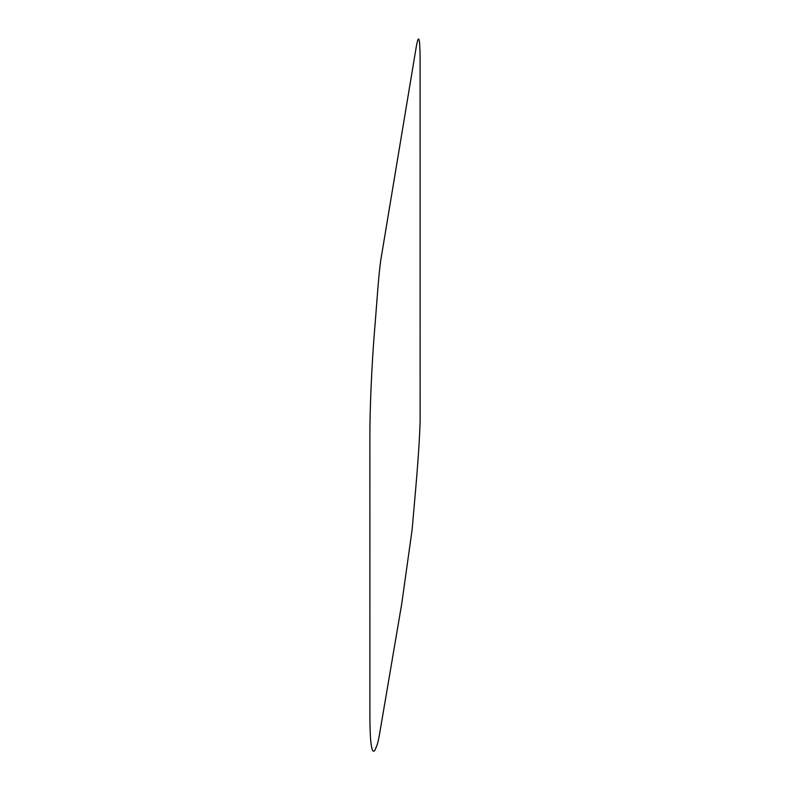 <?xml version="1.0" encoding="UTF-8"?>
<svg xmlns="http://www.w3.org/2000/svg" width="790" height="790" viewBox="0 0 790 790"><rect width="100%" height="100%" fill="white"/><g stroke="black" fill="none" stroke-linecap="round" stroke-linejoin="round"><path stroke-width="1.19" d="M416.458 45.672L381.037 258.547C378.469 274.436 376.544 307.754 374.391 332.679C371.725 365.385 369.779 410.296 369.878 437.008L369.898 712.955C369.75 749.868 372.85 757.472 376.287 746.846C377.304 745.089 378.4 740.783 379.575 733.93L401.675 604.143L412.084 529.991C414.829 497.572 419.006 456.59 420.122 421.327L420.092 57.275C419.905 37.732 418.7 33.871 416.458 45.672"/></g></svg>
